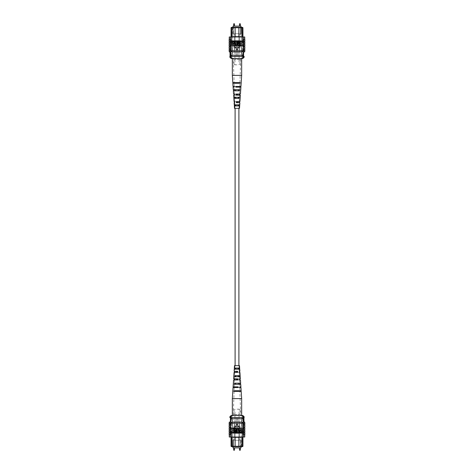 <?xml version="1.0" encoding="UTF-8"?>
<svg xmlns="http://www.w3.org/2000/svg" width="474" height="474" viewBox="0 0 474 474"><rect width="100%" height="100%" fill="white"/><g stroke="black" fill="none" stroke-linecap="round" stroke-linejoin="round"><path stroke-width="0.36" stroke-dasharray="2.37 1.78" d="M235.098 108.35L238.902 108.35L235.098 108.35M235.098 365.65L238.902 365.65L235.098 365.65M234.073 447.871L234.506 447.871L234.073 447.871M239.927 447.871L239.494 447.871L239.927 447.871M241.432 440.269L232.568 440.269L241.432 440.269L241.432 437.739L232.568 437.739L241.432 437.739L241.432 440.269M240.988 446.656L240.988 440.269L240.988 447.871L233.012 447.871L233.012 440.269L240.988 440.269L233.012 440.269L233.012 446.656M232.568 440.269L232.568 437.739L232.568 440.269M230.423 418.163L230.423 420.065M231.063 437.65L231.051 438.42L231.679 439.054L231.679 446.271L231.679 422.595L231.051 422.595L231.051 434.368L231.051 422.595L231.679 422.595L231.679 437.028L231.063 437.65L231.679 437.028L231.679 435.002L231.679 437.028M231.063 446.271L232.064 446.656L231.063 446.271L231.063 438.432L231.679 439.054L231.679 446.271L232.064 446.656L231.502 446.656L242.498 446.656L241.936 446.656L242.937 446.271L242.937 438.432L242.321 439.054L242.321 446.271L231.679 446.271L231.899 446.656M231.063 437.028L231.051 434.368L231.063 437.028M232.568 446.656L233.457 446.656L232.568 446.656L232.568 420.314L231.431 420.314L232.568 420.314L232.568 446.656M235.228 446.656L233.457 446.656L233.457 439.185L235.228 439.185L235.228 446.656L238.772 446.656L233.457 446.656L233.457 439.185L235.228 439.185L235.228 446.656M240.543 446.656L238.772 446.656L238.772 439.185L240.543 439.185L240.543 446.656L241.432 446.656L238.772 446.656L238.772 439.185L240.543 439.185L240.543 446.656M242.321 437.028L242.321 435.002L242.937 434.38L242.937 437.028L242.949 434.368L242.321 435.002L242.321 437.028L242.937 437.65L242.321 437.028L242.321 422.595L242.949 422.595L242.949 434.368L242.949 422.595L242.321 422.595L242.101 446.656M242.937 446.271L242.321 446.271L242.321 439.054L242.949 438.42L242.937 437.65M230.797 422.085L234.31 422.085L234.31 431.459L234.31 422.085L230.797 422.085L230.797 428.04L230.174 428.04L230.802 428.04L230.802 433.106L230.103 433.106L230.802 433.106L230.802 428.04L230.174 428.04L231.431 428.04L230.797 428.04L231.431 428.04L230.802 428.04L230.797 422.085L230.797 422.595L231.679 422.595L230.411 422.595L230.797 422.595L230.797 417.529L230.411 417.529L231.431 417.529L231.431 420.314L231.431 417.529L244.14 417.529M242.824 420.314L242.824 417.529L242.824 420.314L241.432 420.314L242.824 420.314M241.432 446.656L241.432 420.314L241.432 446.656M230.411 417.529L230.411 422.085M243.203 422.085L239.69 422.085L239.69 431.459L239.69 422.085L239.69 430.825L234.31 430.825L239.69 430.825L239.69 431.459L234.31 431.459L234.31 422.085L234.31 431.459L239.69 431.459L239.69 422.085L243.203 422.085L243.203 428.04L243.826 428.04L242.57 428.04L243.198 428.04L243.198 433.106L243.897 433.106L243.198 433.106L243.198 428.04L242.57 428.04L243.203 428.04L243.203 422.085L243.203 422.595L242.321 422.595L243.962 422.595L243.203 422.595L243.203 417.529M243.203 418.797L230.797 418.797L243.203 418.797L242.57 418.797L242.57 417.529M238.902 437.028L238.902 433.36L235.098 433.36L235.098 437.028M238.517 446.656L238.902 446.271L238.902 433.36L235.098 433.36L235.098 446.271L235.483 446.656M229.86 416.77L230.986 416.77L230.797 417.529M230.797 418.797L231.431 418.797L231.431 417.529M231.431 418.797L242.57 418.797M238.772 446.656L238.772 439.185L240.543 439.185L238.772 439.185L238.772 446.656M233.457 446.656L233.457 439.185L235.228 439.185L233.457 439.185L233.457 446.656M231.063 434.38L231.679 435.002L231.063 434.38M230.986 416.77L232.574 415.502L238.41 415.502A1.013 0.35 90 0 1 238.055 414.489L240.04 414.489L238.055 414.489A1.013 0.35 -90 0 0 238.41 415.502L241.426 415.502L243.014 416.77L243.014 417.529L230.986 417.529L243.014 417.529M237 409.175L240.04 409.175L237 409.175M236.242 426.647L236.242 417.529L236.242 426.647L234.737 426.647L236.242 426.647L236.242 417.529L237 417.529L232.444 417.529L236.242 417.529L236.242 426.647M231.81 431.583L231.81 430.949L232.444 430.949L232.444 417.529L232.444 430.949L231.81 430.949L231.81 431.583L232.693 433.23L234.737 433.23L232.693 433.23L231.81 431.583M234.737 433.23L234.737 426.647L234.737 433.23L233.836 433.23L234.737 433.23M234.737 426.647L233.836 426.647L234.737 426.647M239.263 433.23L241.307 433.23L239.263 433.23L240.164 433.23L239.263 433.23L239.263 426.647L237.758 426.647L237.758 417.529L237.758 426.647L239.263 426.647L239.263 433.23M237 417.529L237.758 417.529L237 417.529M241.307 433.23L242.19 431.583L242.19 430.949L241.556 430.949L241.556 417.529L237.758 417.529L237.758 426.647L237.758 417.529L241.556 417.529L241.556 430.949L242.19 430.949L242.19 431.583L241.307 433.23M238.41 415.502L232.337 415.502L238.41 415.502M242.878 415.502L241.426 415.502M237 414.525L235.945 414.489L237 414.525M229.86 417.529L230.986 417.529M243.014 416.77L244.14 416.77M235.59 415.502L232.947 415.502L235.59 415.502A1.013 0.35 90 0 0 235.945 414.489L233.96 414.489L235.945 414.489A1.013 0.35 -90 0 1 235.59 415.502M232.574 415.502L231.122 415.502M239.263 426.647L240.164 426.647L239.263 426.647M244.857 429.432L243.458 429.432L243.316 428.04L244.744 428.04L243.316 428.04L243.316 426.902L244.744 426.902L243.316 426.902L243.316 424.366L244.744 424.366L243.316 424.366L243.316 423.229L244.744 423.229L243.079 423.229L243.079 422.085L244.744 422.085M244.857 431.962L243.458 431.962L243.316 430.57L244.744 430.57L243.316 430.57L243.316 429.432L244.744 429.432L243.458 429.432M244.744 425.504L243.316 425.504L244.744 425.504M229.143 433.106L230.921 433.106L229.256 433.106L230.921 432.851L230.684 431.962L229.256 431.962L230.684 431.962L230.684 429.432L229.256 429.432L230.684 429.432L230.684 426.902L229.256 426.902L230.684 426.902L230.684 424.366L229.256 424.366L230.684 424.366L230.542 423.229L229.143 423.229M229.256 434.498L230.921 434.498L229.256 434.498L230.103 434.498L230.103 433.74L231.431 433.74L230.103 433.74M229.256 437.028L230.921 437.028L230.921 434.498L229.143 434.498M232.367 428.105L234.091 428.105L234.091 432.537L233.747 432.537L233.747 428.62L232.367 428.62L232.367 428.105M234.494 428.105L236.224 428.105L236.224 432.537L235.88 432.537L235.88 428.62L234.494 428.62L234.494 428.105M237.142 429.983L237.142 432.537L236.799 432.537L236.799 429.983C236.65 428.97 237.006 428.324 237.859 428.046C238.724 428.312 239.08 428.958 238.926 429.983L238.926 432.537L238.582 432.537L238.582 429.983L237.883 428.561L237.142 429.983M241.118 428.105L241.462 428.105L241.462 432.537L239.903 432.448L239.388 431.251L240.413 429.888L241.118 429.888L241.118 428.105M235.418 426.991L238.582 426.991L237 424.248L235.418 426.991L237 424.248L238.582 426.991L235.418 426.991L237 424.248L238.582 426.991L235.418 426.991M230.921 437.028L243.079 437.028L243.079 434.498L244.744 434.498L243.079 434.498L243.079 433.106L244.744 433.106L230.684 432.851L243.316 432.851L243.316 431.962L244.744 431.962L243.458 431.962M229.256 422.085L230.921 422.085L230.684 423.229L243.316 423.229L230.542 423.229M241.633 428.105L239.909 428.105L239.909 432.537L240.253 432.537L240.253 428.62L241.633 428.62L241.633 428.105L239.909 428.105L239.909 432.537L240.253 432.537L240.253 428.62L241.633 428.62L241.633 428.105M239.506 428.105L237.776 428.105L237.776 432.537L238.12 432.537L238.12 428.62L239.506 428.62L239.506 428.105L237.776 428.105L237.776 432.537L238.12 432.537L238.12 428.62L239.506 428.62L239.506 428.105M236.858 429.983L236.858 432.537L237.201 432.537L237.201 429.983C237.35 428.97 236.994 428.324 236.141 428.046C235.276 428.312 234.92 428.958 235.074 429.983L235.074 432.537L235.418 432.537L235.418 429.983L236.117 428.561L236.858 429.983L236.858 432.537L237.201 432.537L237.201 429.983C237.35 428.97 236.994 428.324 236.141 428.046C235.276 428.312 234.92 428.958 235.074 429.983L235.074 432.537L235.418 432.537L235.418 429.983L236.117 428.561L236.858 429.983M232.882 428.105L232.538 428.105L232.538 432.537L234.097 432.448L234.612 431.251L233.587 429.888L232.882 429.888L232.882 428.105L232.538 428.105L232.538 432.537L234.097 432.448L234.612 431.251L233.587 429.888L232.882 429.888L232.882 428.105M229.143 428.04L230.542 428.04M229.143 429.432L230.542 429.432M229.143 430.57L230.542 430.57M229.143 431.962L230.542 431.962M230.785 434.498L230.785 433.106M229.143 426.902L230.542 426.902M229.143 425.504L230.542 425.504M243.079 437.028L244.744 437.028M244.857 428.04L243.458 428.04M244.857 430.57L243.458 430.57M244.857 434.498L243.079 434.498M244.857 433.106L243.215 433.106L243.215 434.498M244.857 426.902L243.458 426.902M244.857 425.504L243.458 425.504M230.684 423.229L229.256 423.229L230.684 423.229M230.921 423.229L243.079 423.229M230.921 422.085L243.079 422.085M231.431 428.04L231.431 433.74L230.737 433.74L231.431 433.74L231.431 428.04M230.797 437.028L230.797 433.74L230.797 437.028L234.31 437.028L234.31 433.23L234.31 437.028L230.797 437.028M239.69 433.23L234.31 433.23L239.69 433.23L239.69 437.028L239.69 433.23L239.69 437.028L243.203 437.028L243.203 433.74L243.897 433.74L243.203 433.74L243.203 437.028L234.31 437.028L239.69 437.028L239.69 433.23L234.31 433.23L239.69 433.23M242.57 428.04L242.57 433.74L243.263 433.74L242.57 433.74L242.57 428.04M230.174 433.106L230.174 428.04L230.174 433.106M243.826 433.106L243.826 428.04L243.826 433.106M234.31 422.085L239.69 422.085L234.31 422.085M243.203 437.028L243.897 437.028L243.203 437.028M230.921 433.106L230.921 434.498M243.079 432.851L230.921 432.851M234.31 433.23L234.31 437.028L234.31 433.23M232.882 430.404L233.605 430.404L234.269 431.227L233.599 432.015L232.882 432.015L232.882 430.404L233.605 430.404L234.269 431.227L233.599 432.015L232.882 432.015L232.882 430.404M241.118 432.015L241.118 430.404L240.395 430.404L239.731 431.227L240.401 432.015L241.118 432.015M244.857 424.366L243.458 424.366M244.857 423.229L243.458 423.229M229.143 424.366L230.542 424.366M230.684 425.504L229.256 425.504L230.684 425.504M230.684 430.57L229.256 430.57L230.684 430.57M230.684 428.04L229.256 428.04L230.684 428.04M241.663 398.616L232.337 398.616M238.991 376.747L234.6 376.747L234.66 375.621L238.926 375.621L238.991 376.747L233.765 376.747M239.826 391.382L234.091 391.382L234.174 390.736L239.791 390.736L239.826 391.382L232.811 391.382M239.423 384.307L234.34 384.307L234.417 383.182L239.358 383.182L239.423 384.307L233.273 384.307M234.991 365.65L239.009 365.65L234.991 365.65L234.908 368.061L238.481 368.061L238.546 369.187L234.263 369.187M234.375 368.061L234.908 368.061L234.796 371.278L239.204 371.278L238.973 372.404L239.394 372.404L236.384 372.404L236.425 371.278L238.949 371.278M238.546 369.187L234.31 369.187M234.049 372.404L238.973 372.404M233.558 379.964L239.678 379.964L236.093 379.964L236.141 378.839L239.637 378.839L233.629 378.839M239.939 386.879L240.899 386.879M235.815 387.525L239.963 387.525L235.815 387.525L235.839 386.879M240.14 415.502L233.249 415.502L240.14 415.502M238.185 387.525L233.06 387.525M233.101 386.879L238.161 386.879M234.12 371.278L234.796 371.278M233.842 375.621L238.926 375.621M232.853 390.736L239.791 390.736M233.344 383.182L239.358 383.182M234.334 368.061L238.481 368.061M234.494 365.65L239.506 365.65M240.294 387.525L240.94 387.525M239.885 379.964L240.442 379.964M240.371 378.839L239.82 378.839M239.471 372.404L239.951 372.404M239.88 371.278L239.406 371.278M241.189 391.382L239.844 391.382L240.751 415.502M239.773 387.525L239.826 390.736L241.148 390.736M240.727 384.307L239.619 384.307L239.749 386.879M239.512 379.964L239.583 383.182L240.656 383.182M240.235 376.747L239.376 376.747L239.471 378.839M239.246 372.404L239.34 375.621L240.158 375.621M239.737 369.187L239.127 369.187L239.204 371.278M239.275 386.879L239.293 387.525M239.109 378.839L239.133 379.964M239.885 390.736L234.209 390.736M234.174 391.382L239.909 391.382M239.625 383.182L234.642 383.182M234.577 384.307L239.66 384.307M239.358 375.621L235.074 375.621M235.009 376.747L239.4 376.747M239.625 368.061L235.519 368.061M235.454 369.187L239.133 369.187M234.174 390.736L233.066 390.736M233.03 391.382L234.156 391.382M234.417 383.182L233.498 383.182M233.433 384.307L234.381 384.307M234.66 375.621L233.931 375.621M233.866 376.747L234.624 376.747M236.093 379.964L236.644 379.964M236.668 378.839L236.141 378.839M236.384 372.404L236.804 372.404M236.828 371.278L236.425 371.278M237.859 378.839L237.332 378.839M237.356 379.964L237.907 379.964M237.575 371.278L237.172 371.278M237.196 372.404L237.616 372.404M239.927 26.129L239.494 26.129L239.927 26.129M234.073 26.129L234.506 26.129L234.073 26.129M232.568 33.731L241.432 33.731L232.568 33.731L232.568 36.261L241.432 36.261L232.568 36.261L232.568 33.731M233.012 27.344L233.012 33.731L233.012 26.129L240.988 26.129L240.988 33.731L233.012 33.731L240.988 33.731L240.988 27.344M241.432 33.731L241.432 36.261L241.432 33.731M243.577 55.837L243.589 52.039M242.937 36.35L242.949 35.58L242.321 34.946L242.321 27.729L242.321 51.405L242.949 51.405L242.949 39.632L242.949 51.405L242.321 51.405L242.321 36.972L242.937 36.35L242.321 36.972L242.321 38.998L242.321 36.972M242.937 27.729L241.936 27.344L242.937 27.729L242.937 35.568L242.321 34.946L242.321 27.729L241.936 27.344L242.498 27.344L231.502 27.344L232.064 27.344L231.063 27.729L231.063 35.568L231.679 34.946L231.679 27.729L242.321 27.729L242.101 27.344M242.937 36.972L242.949 39.632L242.937 36.972M241.432 27.344L240.543 27.344L241.432 27.344L241.432 53.686L242.57 53.686L241.432 53.686L241.432 27.344M238.772 27.344L240.543 27.344L240.543 34.815L238.772 34.815L238.772 27.344L235.228 27.344L240.543 27.344L240.543 34.815L238.772 34.815L238.772 27.344M233.457 27.344L235.228 27.344L235.228 34.815L233.457 34.815L233.457 27.344L232.568 27.344L235.228 27.344L235.228 34.815L233.457 34.815L233.457 27.344M231.679 36.972L231.679 38.998L231.063 39.62L231.063 36.972L231.051 39.632L231.679 38.998L231.679 36.972L231.063 36.35L231.679 36.972L231.679 51.405L231.051 51.405L231.051 39.632L231.051 51.405L231.679 51.405L231.899 27.344M231.063 27.729L231.679 27.729L231.679 34.946L231.051 35.58L231.063 36.35M243.203 51.915L239.69 51.915L239.69 42.541L239.69 51.915L243.203 51.915L243.203 45.96L243.826 45.96L243.198 45.96L243.198 40.894L243.897 40.894L243.198 40.894L243.198 45.96L243.826 45.96L242.57 45.96L243.203 45.96L242.57 45.96L243.198 45.96L243.203 51.915L243.203 51.405L242.321 51.405L243.589 51.405L243.203 51.405L243.203 56.471L243.589 56.471L242.57 56.471L242.57 53.686L242.57 56.471L229.86 56.471M231.176 53.686L231.176 56.471L231.176 53.686L232.568 53.686L231.176 53.686M232.568 27.344L232.568 53.686L232.568 27.344M243.589 56.471L243.589 51.915M230.797 51.915L234.31 51.915L234.31 42.541L234.31 51.915L234.31 43.175L239.69 43.175L234.31 43.175L234.31 42.541L239.69 42.541L239.69 51.915L239.69 42.541L234.31 42.541L234.31 51.915L230.797 51.915L230.797 45.96L230.174 45.96L231.431 45.96L230.802 45.96L230.802 40.894L230.103 40.894L230.802 40.894L230.802 45.96L231.431 45.96L230.797 45.96L230.797 51.915L230.797 51.405L231.679 51.405L230.038 51.405L230.797 51.405L230.797 56.471M230.797 55.203L243.203 55.203L230.797 55.203L231.431 55.203L231.431 56.471M235.098 36.972L235.098 40.64L238.902 40.64L238.902 36.972M235.483 27.344L235.098 27.729L235.098 40.64L238.902 40.64L238.902 27.729L238.517 27.344M244.14 57.23L243.014 57.23L243.203 56.471M243.203 55.203L242.57 55.203L242.57 56.471M242.57 55.203L231.431 55.203M235.228 27.344L235.228 34.815L233.457 34.815L235.228 34.815L235.228 27.344M240.543 27.344L240.543 34.815L238.772 34.815L240.543 34.815L240.543 27.344M242.937 39.62L242.321 38.998L242.937 39.62M243.014 57.23L241.426 58.498L235.59 58.498A1.013 0.35 -90 0 1 235.945 59.511L233.96 59.511L235.945 59.511A1.013 0.35 90 0 0 235.59 58.498L232.574 58.498L230.986 57.23L230.986 56.471L243.014 56.471L230.986 56.471M237 64.825L233.96 64.825L237 64.825M237.758 47.353L237.758 56.471L237.758 47.353L239.263 47.353L237.758 47.353L237.758 56.471L237 56.471L241.556 56.471L237.758 56.471L237.758 47.353M242.19 42.417L242.19 43.051L241.556 43.051L241.556 56.471L241.556 43.051L242.19 43.051L242.19 42.417L241.307 40.77L239.263 40.77L241.307 40.77L242.19 42.417M239.263 40.77L239.263 47.353L239.263 40.77L240.164 40.77L239.263 40.77M239.263 47.353L240.164 47.353L239.263 47.353M234.737 40.77L232.693 40.77L234.737 40.77L233.836 40.77L234.737 40.77L234.737 47.353L236.242 47.353L236.242 56.471L236.242 47.353L234.737 47.353L234.737 40.77M237 56.471L236.242 56.471L237 56.471M232.693 40.77L231.81 42.417L231.81 43.051L232.444 43.051L232.444 56.471L236.242 56.471L236.242 47.353L236.242 56.471L232.444 56.471L232.444 43.051L231.81 43.051L231.81 42.417L232.693 40.77M235.59 58.498L241.663 58.498L235.59 58.498M231.122 58.498L232.574 58.498M237 59.475L238.055 59.511L237 59.475M244.14 56.471L243.014 56.471M230.986 57.23L229.86 57.23M238.41 58.498L241.053 58.498L238.41 58.498A1.013 0.35 -90 0 0 238.055 59.511L240.04 59.511L238.055 59.511A1.013 0.35 90 0 1 238.41 58.498M241.426 58.498L242.878 58.498M234.737 47.353L233.836 47.353L234.737 47.353M229.143 44.568L230.542 44.568L230.684 45.96L229.256 45.96L230.684 45.96L230.684 47.098L229.256 47.098L230.684 47.098L230.684 49.634L229.256 49.634L230.684 49.634L230.684 50.771L229.256 50.771L230.921 50.771L230.921 51.915L229.256 51.915M229.143 42.038L230.542 42.038L230.684 43.43L229.256 43.43L230.684 43.43L230.684 44.568L229.256 44.568L230.542 44.568M229.256 48.496L230.684 48.496L229.256 48.496M244.857 40.894L243.079 40.894L244.744 40.894L243.079 41.149L243.316 42.038L244.744 42.038L243.316 42.038L243.316 44.568L244.744 44.568L243.316 44.568L243.316 47.098L244.744 47.098L243.316 47.098L243.316 49.634L244.744 49.634L243.316 49.634L243.458 50.771L244.857 50.771M244.744 39.502L243.079 39.502L244.744 39.502L243.897 39.502L243.897 40.26L242.57 40.26L243.897 40.26M244.744 36.972L243.079 36.972L243.079 39.502L244.857 39.502M241.633 45.895L239.909 45.895L239.909 41.463L240.253 41.463L240.253 45.38L241.633 45.38L241.633 45.895M239.506 45.895L237.776 45.895L237.776 41.463L238.12 41.463L238.12 45.38L239.506 45.38L239.506 45.895M236.858 44.017L236.858 41.463L237.201 41.463L237.201 44.017C237.35 45.03 236.994 45.676 236.141 45.954C235.276 45.688 234.92 45.042 235.074 44.017L235.074 41.463L235.418 41.463L235.418 44.017L236.117 45.439L236.858 44.017M232.882 45.895L232.538 45.895L232.538 41.463L234.097 41.552L234.612 42.749L233.587 44.112L232.882 44.112L232.882 45.895M238.582 47.009L235.418 47.009L237 49.752L238.582 47.009L237 49.752L235.418 47.009L238.582 47.009L237 49.752L235.418 47.009L238.582 47.009M243.079 36.972L230.921 36.972L230.921 39.502L229.256 39.502L230.921 39.502L230.921 40.894L229.256 40.894L243.316 41.149L230.684 41.149L230.684 42.038L229.256 42.038L230.542 42.038M244.744 51.915L243.079 51.915L243.316 50.771L230.684 50.771L243.458 50.771M232.367 45.895L234.091 45.895L234.091 41.463L233.747 41.463L233.747 45.38L232.367 45.38L232.367 45.895L234.091 45.895L234.091 41.463L233.747 41.463L233.747 45.38L232.367 45.38L232.367 45.895M234.494 45.895L236.224 45.895L236.224 41.463L235.88 41.463L235.88 45.38L234.494 45.38L234.494 45.895L236.224 45.895L236.224 41.463L235.88 41.463L235.88 45.38L234.494 45.38L234.494 45.895M237.142 44.017L237.142 41.463L236.799 41.463L236.799 44.017C236.65 45.03 237.006 45.676 237.859 45.954C238.724 45.688 239.08 45.042 238.926 44.017L238.926 41.463L238.582 41.463L238.582 44.017L237.883 45.439L237.142 44.017L237.142 41.463L236.799 41.463L236.799 44.017C236.65 45.03 237.006 45.676 237.859 45.954C238.724 45.688 239.08 45.042 238.926 44.017L238.926 41.463L238.582 41.463L238.582 44.017L237.883 45.439L237.142 44.017M241.118 45.895L241.462 45.895L241.462 41.463L239.903 41.552L239.388 42.749L240.413 44.112L241.118 44.112L241.118 45.895L241.462 45.895L241.462 41.463L239.903 41.552L239.388 42.749L240.413 44.112L241.118 44.112L241.118 45.895M244.857 45.96L243.458 45.96M244.857 44.568L243.458 44.568M244.857 43.43L243.458 43.43M244.857 42.038L243.458 42.038M243.215 39.502L243.215 40.894M244.857 47.098L243.458 47.098M244.857 48.496L243.458 48.496M230.921 36.972L229.256 36.972M229.143 45.96L230.542 45.96M229.143 43.43L230.542 43.43M229.143 39.502L230.921 39.502M229.143 40.894L230.785 40.894L230.785 39.502M229.143 47.098L230.542 47.098M229.143 48.496L230.542 48.496M243.316 50.771L244.744 50.771L243.316 50.771M243.079 50.771L230.921 50.771M243.079 51.915L230.921 51.915M242.57 45.96L242.57 40.26L243.263 40.26L242.57 40.26L242.57 45.96M243.203 36.972L243.203 40.26L243.203 36.972L239.69 36.972L239.69 40.77L239.69 36.972L243.203 36.972M234.31 40.77L239.69 40.77L234.31 40.77L234.31 36.972L234.31 40.77L234.31 36.972L230.797 36.972L230.797 40.26L230.103 40.26L230.797 40.26L230.797 36.972L239.69 36.972L234.31 36.972L234.31 40.77L239.69 40.77L234.31 40.77M231.431 45.96L231.431 40.26L230.737 40.26L231.431 40.26L231.431 45.96M243.826 40.894L243.826 45.96L243.826 40.894M230.174 40.894L230.174 45.96L230.174 40.894M239.69 51.915L234.31 51.915L239.69 51.915M230.797 36.972L230.103 36.972L230.797 36.972M243.079 40.894L243.079 39.502M230.921 41.149L243.079 41.149M239.69 40.77L239.69 36.972L239.69 40.77M241.118 43.596L240.395 43.596L239.731 42.773L240.401 41.985L241.118 41.985L241.118 43.596L240.395 43.596L239.731 42.773L240.401 41.985L241.118 41.985L241.118 43.596M232.882 41.985L232.882 43.596L233.605 43.596L234.269 42.773L233.599 41.985L232.882 41.985M229.143 49.634L230.542 49.634M229.143 50.771L230.542 50.771M244.857 49.634L243.458 49.634M243.316 48.496L244.744 48.496L243.316 48.496M243.316 43.43L244.744 43.43L243.316 43.43M243.316 45.96L244.744 45.96L243.316 45.96M232.337 75.384L241.663 75.384M235.009 97.253L239.4 97.253L239.34 98.379L235.074 98.379L235.009 97.253L240.235 97.253M234.174 82.618L239.909 82.618L239.826 83.264L234.209 83.264L234.174 82.618L241.189 82.618M234.577 89.693L239.66 89.693L239.583 90.818L234.642 90.818L234.577 89.693L240.727 89.693M239.009 108.35L234.991 108.35L239.009 108.35L239.092 105.939L235.519 105.939L235.454 104.813L239.737 104.813M239.625 105.939L239.092 105.939L239.204 102.722L234.796 102.722L235.027 101.596L234.606 101.596L237.616 101.596L237.575 102.722L235.051 102.722M235.454 104.813L239.69 104.813M239.951 101.596L235.027 101.596M240.442 94.036L234.322 94.036L237.907 94.036L237.859 95.161L234.363 95.161L240.371 95.161M234.061 87.121L233.101 87.121M238.185 86.475L234.038 86.475L238.185 86.475L238.161 87.121M233.86 58.498L240.751 58.498L233.86 58.498M235.815 86.475L240.94 86.475M240.899 87.121L235.839 87.121M239.88 102.722L239.204 102.722M240.158 98.379L235.074 98.379M241.148 83.264L234.209 83.264M240.656 90.818L234.642 90.818M239.666 105.939L235.519 105.939M239.506 108.35L234.494 108.35M233.706 86.475L233.06 86.475M234.115 94.036L233.558 94.036M233.629 95.161L234.18 95.161M234.529 101.596L234.049 101.596M234.12 102.722L234.594 102.722M232.811 82.618L234.156 82.618L233.249 58.498M234.227 86.475L234.174 83.264L232.853 83.264M233.273 89.693L234.381 89.693L234.251 87.121M234.488 94.036L234.417 90.818L233.344 90.818M233.765 97.253L234.624 97.253L234.529 95.161M234.754 101.596L234.66 98.379L233.842 98.379M234.263 104.813L234.873 104.813L234.796 102.722M234.725 87.121L234.707 86.475M234.891 95.161L234.867 94.036M234.115 83.264L239.791 83.264M239.826 82.618L234.091 82.618M234.375 90.818L239.358 90.818M239.423 89.693L234.34 89.693M234.642 98.379L238.926 98.379M238.991 97.253L234.6 97.253M234.375 105.939L238.481 105.939M238.546 104.813L234.867 104.813M239.826 83.264L240.934 83.264M240.97 82.618L239.844 82.618M239.583 90.818L240.502 90.818M240.567 89.693L239.619 89.693M239.34 98.379L240.069 98.379M240.134 97.253L239.376 97.253M237.907 94.036L237.356 94.036M237.332 95.161L237.859 95.161M237.616 101.596L237.196 101.596M237.172 102.722L237.575 102.722M236.141 95.161L236.668 95.161M236.644 94.036L236.093 94.036M236.425 102.722L236.828 102.722M236.804 101.596L236.384 101.596M234.506 449.98L233.646 449.98M240.354 449.98L239.494 449.98M239.494 24.02L240.354 24.02M233.646 24.02L234.506 24.02M243.962 422.595L243.962 422.085M241.053 415.502L240.04 414.489L240.04 409.175M234.944 426.647L234.944 409.175M239.056 426.647L239.056 409.175M232.947 415.502L233.96 414.489L233.96 409.175M240.164 426.647L240.164 433.23M233.836 426.647L233.836 433.23M243.897 433.74L243.897 434.498L244.744 434.498M230.103 433.106L230.103 422.085M243.263 433.106L243.263 433.74M243.897 433.106L243.897 422.085M243.897 437.028L243.897 435.132L244.744 435.132M230.103 437.028L230.103 435.132L229.256 435.132M230.737 433.106L230.737 433.74M234.754 372.404L234.642 375.621M234.6 376.747L234.529 378.839M234.488 379.964L234.375 383.182M234.34 384.307L234.251 386.879M234.227 387.525L234.115 390.736M234.091 391.382L233.249 415.502M239.009 365.65L239.092 368.061M230.038 51.405L230.038 51.915M232.947 58.498L233.96 59.511L233.96 64.825M239.056 47.353L239.056 64.825M234.944 47.353L234.944 64.825M241.053 58.498L240.04 59.511L240.04 64.825M233.836 47.353L233.836 40.77M240.164 47.353L240.164 40.77M230.103 40.26L230.103 39.502L229.256 39.502M243.897 40.894L243.897 51.915M230.737 40.894L230.737 40.26M230.103 40.894L230.103 51.915M230.103 36.972L230.103 38.868L229.256 38.868M243.897 36.972L243.897 38.868L244.744 38.868M243.263 40.894L243.263 40.26M239.246 101.596L239.358 98.379M239.4 97.253L239.471 95.161M239.512 94.036L239.625 90.818M239.66 89.693L239.749 87.121M239.773 86.475L239.885 83.264M239.909 82.618L240.751 58.498M234.991 108.35L234.908 105.939"/><path stroke-width="0.71" d="M235.098 108.35L235.098 365.65M238.902 108.35L238.902 365.65M233.012 446.656L233.012 447.871L240.988 447.871L240.988 446.656M230.411 420.065L230.411 418.163M235.098 437.028L235.098 446.271L242.937 446.271L242.498 446.656L231.502 446.656L231.063 446.271L231.063 437.65M231.063 446.271L235.098 446.271L235.483 446.656M231.679 437.028L231.899 446.656M242.937 437.65L242.937 446.271M230.797 422.085L230.797 417.529M230.411 422.085L230.411 417.529M243.203 422.085L243.203 417.529M238.517 446.656L238.902 446.271L238.902 437.028M242.101 446.656L242.321 437.028M243.203 418.797L230.797 418.797M231.431 418.797L231.431 417.529L229.86 417.529L229.86 416.77L230.986 416.77L230.986 417.529M229.86 416.77L231.122 415.502L242.878 415.502L244.14 416.77L243.014 416.77L243.014 417.529L231.431 417.529M242.57 418.797L242.57 417.529M243.014 416.77L241.426 415.502M232.574 415.502L230.986 416.77M244.14 416.77L244.14 417.529L243.014 417.529M244.738 434.812L244.744 434.498L244.738 434.812M229.256 434.498L229.262 434.812L229.256 434.498M244.744 428.04L244.744 426.902M244.744 435.132L244.744 437.028L243.079 437.028L243.316 426.902L244.857 426.902L244.857 425.504L243.458 425.504L243.458 426.902M244.744 430.57L244.744 429.432M244.744 425.504L244.744 424.366M243.458 425.504L243.316 424.366L244.857 424.366L244.857 423.229L243.079 423.229L243.079 422.085L229.256 422.085L229.256 423.229M243.458 424.366L243.458 423.229M243.215 434.498L244.857 434.498L244.857 433.106L243.215 433.106M243.458 431.962L244.857 431.962L244.857 430.57L243.458 430.57M243.458 429.432L244.857 429.432L244.857 428.04L243.458 428.04M243.079 437.028L230.921 437.028L230.921 432.851L243.079 432.851M230.542 424.366L229.143 424.366L229.143 423.229L230.542 423.229L230.542 431.962L230.921 432.851M230.921 437.028L229.256 437.028L229.256 435.132M230.542 423.229L230.921 423.229L230.921 422.085M230.542 428.04L229.143 428.04L229.143 429.432L230.542 429.432M230.542 430.57L229.143 430.57L229.143 431.962L230.542 431.962M230.921 433.106L229.143 433.106L229.143 434.498L230.921 434.498M230.785 433.106L230.785 434.498M230.542 426.902L229.143 426.902L229.143 425.504L230.542 425.504M244.744 423.229L244.744 422.085L243.079 422.085M243.079 433.106L243.079 434.498M243.079 423.229L230.921 423.229M241.118 428.105L241.462 428.105L241.462 432.537L239.903 432.448L239.388 431.251L240.413 429.888L241.118 429.888L241.118 428.105M241.118 430.404L240.395 430.404L239.731 431.227L240.401 432.015L241.118 432.015L241.118 430.404M237.142 429.983L237.142 432.537L236.799 432.537L236.799 429.983C236.65 428.97 237.006 428.324 237.859 428.046C238.724 428.312 239.08 428.958 238.926 429.983L238.926 432.537L238.582 432.537L238.582 429.983L237.883 428.561L237.142 429.983M234.494 428.105L236.224 428.105L236.224 432.537L235.88 432.537L235.88 428.62L234.494 428.62L234.494 428.105M232.367 428.105L234.091 428.105L234.091 432.537L233.747 432.537L233.747 428.62L232.367 428.62L232.367 428.105M237 424.248L235.418 426.991L238.582 426.991L237 424.248M239.69 369.187L239.506 365.65L234.494 365.65L234.12 371.278L237.575 371.278L237.616 372.404L234.049 372.404L233.629 378.839L237.859 378.839L237.907 379.964L233.558 379.964L233.101 386.879L238.161 386.879L238.185 387.525L233.06 387.525L232.337 398.616L241.663 398.616L241.663 415.502M238.232 376.747L238.197 375.621M238.7 391.382L238.683 390.736M238.475 384.307L238.44 383.182M237.984 369.187L237.948 368.061M237.172 371.278L236.828 371.278L236.804 372.404L237.196 372.404L237.172 371.278M237.332 378.839L236.668 378.839L236.644 379.964L237.356 379.964L237.332 378.839M236.485 387.525L236.502 386.879M234.707 387.525L234.725 386.879M234.867 379.964L234.891 378.839M235.027 372.404L235.051 371.278M239.406 371.278L239.471 372.404M239.82 378.839L239.885 379.964M241.663 398.616L241.189 391.382L234.174 391.382L234.209 390.736L241.148 390.736L240.94 387.525L240.294 387.525M234.038 387.525L234.061 386.879M234.322 379.964L234.363 378.839M234.606 372.404L234.648 371.278M239.678 379.964L240.442 379.964L240.656 383.182L234.642 383.182L234.577 384.307L240.727 384.307L240.899 386.879L239.939 386.879L239.963 387.525M239.637 378.839L240.371 378.839L240.235 376.747L235.009 376.747L235.074 375.621L240.158 375.621L239.951 372.404L239.394 372.404M239.352 371.278L239.88 371.278L239.737 369.187L235.454 369.187L235.519 368.061L239.666 368.061M240.97 391.382L240.934 390.736M240.567 384.307L240.502 383.182M240.134 376.747L240.069 375.621M237.498 386.879L237.515 387.525M239.844 391.382L239.826 390.736M235.317 390.736L235.3 391.382M239.619 384.307L239.583 383.182M235.56 383.182L235.525 384.307M239.376 376.747L239.34 375.621M235.803 375.621L235.768 376.747M239.127 369.187L239.092 368.061M236.052 368.061L236.016 369.187M240.988 27.344L240.988 26.129L233.012 26.129L233.012 27.344M243.589 52.039L243.589 55.837M238.902 36.972L238.902 27.729L231.063 27.729L231.502 27.344L242.498 27.344L242.937 27.729L242.937 36.35M242.937 27.729L238.902 27.729L238.517 27.344M242.321 36.972L242.101 27.344M231.063 36.35L231.063 27.729M243.203 51.915L243.203 56.471M243.589 51.915L243.589 56.471M230.797 51.915L230.797 56.471M235.483 27.344L235.098 27.729L235.098 36.972M231.899 27.344L231.679 36.972M230.797 55.203L243.203 55.203M242.57 55.203L242.57 56.471L244.14 56.471L244.14 57.23L243.014 57.23L243.014 56.471M244.14 57.23L242.878 58.498L231.122 58.498L229.86 57.23L230.986 57.23L230.986 56.471L242.57 56.471M231.431 55.203L231.431 56.471M230.986 57.23L232.574 58.498M241.426 58.498L243.014 57.23M229.86 57.23L229.86 56.471L230.986 56.471M229.262 39.188L229.256 39.502L229.262 39.188M244.744 39.502L244.738 39.188L244.744 39.502M229.256 45.96L229.256 47.098M229.256 38.868L229.256 36.972L230.921 36.972L230.684 47.098L229.143 47.098L229.143 48.496L230.542 48.496L230.542 47.098M229.256 43.43L229.256 44.568M229.256 48.496L229.256 49.634M230.542 48.496L230.684 49.634L229.143 49.634L229.143 50.771L230.921 50.771L230.921 51.915L244.744 51.915L244.744 50.771M230.542 49.634L230.542 50.771M230.785 39.502L229.143 39.502L229.143 40.894L230.785 40.894M230.542 42.038L229.143 42.038L229.143 43.43L230.542 43.43M230.542 44.568L229.143 44.568L229.143 45.96L230.542 45.96M230.921 36.972L243.079 36.972L243.079 41.149L230.921 41.149M243.458 49.634L244.857 49.634L244.857 50.771L243.458 50.771L243.458 42.038L243.079 41.149M243.079 36.972L244.744 36.972L244.744 38.868M243.458 50.771L243.079 50.771L243.079 51.915M243.458 45.96L244.857 45.96L244.857 44.568L243.458 44.568M243.458 43.43L244.857 43.43L244.857 42.038L243.458 42.038M243.079 40.894L244.857 40.894L244.857 39.502L243.079 39.502M243.215 40.894L243.215 39.502M243.458 47.098L244.857 47.098L244.857 48.496L243.458 48.496M229.256 50.771L229.256 51.915L230.921 51.915M230.921 40.894L230.921 39.502M230.921 50.771L243.079 50.771M232.882 45.895L232.538 45.895L232.538 41.463L234.097 41.552L234.612 42.749L233.587 44.112L232.882 44.112L232.882 45.895M232.882 43.596L233.605 43.596L234.269 42.773L233.599 41.985L232.882 41.985L232.882 43.596M236.858 44.017L236.858 41.463L237.201 41.463L237.201 44.017C237.35 45.03 236.994 45.676 236.141 45.954C235.276 45.688 234.92 45.042 235.074 44.017L235.074 41.463L235.418 41.463L235.418 44.017L236.117 45.439L236.858 44.017M239.506 45.895L237.776 45.895L237.776 41.463L238.12 41.463L238.12 45.38L239.506 45.38L239.506 45.895M241.633 45.895L239.909 45.895L239.909 41.463L240.253 41.463L240.253 45.38L241.633 45.38L241.633 45.895M237 49.752L238.582 47.009L235.418 47.009L237 49.752M234.31 104.813L234.494 108.35L239.506 108.35L239.88 102.722L236.425 102.722L236.384 101.596L239.951 101.596L240.371 95.161L236.141 95.161L236.093 94.036L240.442 94.036L240.899 87.121L235.839 87.121L235.815 86.475L240.94 86.475L241.663 75.384L232.337 75.384L232.337 58.498M235.768 97.253L235.803 98.379M235.3 82.618L235.317 83.264M235.525 89.693L235.56 90.818M236.016 104.813L236.052 105.939M236.828 102.722L237.172 102.722L237.196 101.596L236.804 101.596L236.828 102.722M236.668 95.161L237.332 95.161L237.356 94.036L236.644 94.036L236.668 95.161M237.515 86.475L237.498 87.121M239.293 86.475L239.275 87.121M239.133 94.036L239.109 95.161M238.973 101.596L238.949 102.722M234.594 102.722L234.529 101.596M234.18 95.161L234.115 94.036M232.337 75.384L232.811 82.618L239.826 82.618L239.791 83.264L232.853 83.264L233.06 86.475L233.706 86.475M239.963 86.475L239.939 87.121M239.678 94.036L239.637 95.161M239.394 101.596L239.352 102.722M234.322 94.036L233.558 94.036L233.344 90.818L239.358 90.818L239.423 89.693L233.273 89.693L233.101 87.121L234.061 87.121L234.038 86.475M234.363 95.161L233.629 95.161L233.765 97.253L238.991 97.253L238.926 98.379L233.842 98.379L234.049 101.596L234.606 101.596M234.648 102.722L234.12 102.722L234.263 104.813L238.546 104.813L238.481 105.939L234.334 105.939M233.03 82.618L233.066 83.264M233.433 89.693L233.498 90.818M233.866 97.253L233.931 98.379M236.502 87.121L236.485 86.475M234.156 82.618L234.174 83.264M238.683 83.264L238.7 82.618M234.381 89.693L234.417 90.818M238.44 90.818L238.475 89.693M234.624 97.253L234.66 98.379M238.197 98.379L238.232 97.253M234.873 104.813L234.908 105.939M237.948 105.939L237.984 104.813M233.646 447.871L233.646 449.98L234.506 449.98L234.186 450.3M239.494 447.871L239.494 449.98L240.354 449.98L240.034 450.3M240.354 26.129L240.354 24.02L239.494 24.02L239.814 23.7M234.506 26.129L234.506 24.02L233.646 24.02L233.966 23.7M234.506 449.98L234.506 447.871M240.354 449.98L240.354 447.871M239.494 449.98L239.814 450.3M233.646 449.98L233.966 450.3M243.962 422.085L243.962 417.529M229.256 433.106L229.256 431.962M244.744 433.106L244.744 431.962M229.256 425.504L229.256 424.366M229.256 430.57L229.256 429.432M229.256 428.04L229.256 426.902M232.337 398.616L232.337 415.502M239.494 24.02L239.494 26.129M233.646 24.02L233.646 26.129M234.506 24.02L234.186 23.7M240.354 24.02L240.034 23.7M230.038 51.915L230.038 56.471M244.744 40.894L244.744 42.038M229.256 40.894L229.256 42.038M244.744 48.496L244.744 49.634M244.744 43.43L244.744 44.568M244.744 45.96L244.744 47.098M241.663 75.384L241.663 58.498"/></g></svg>
